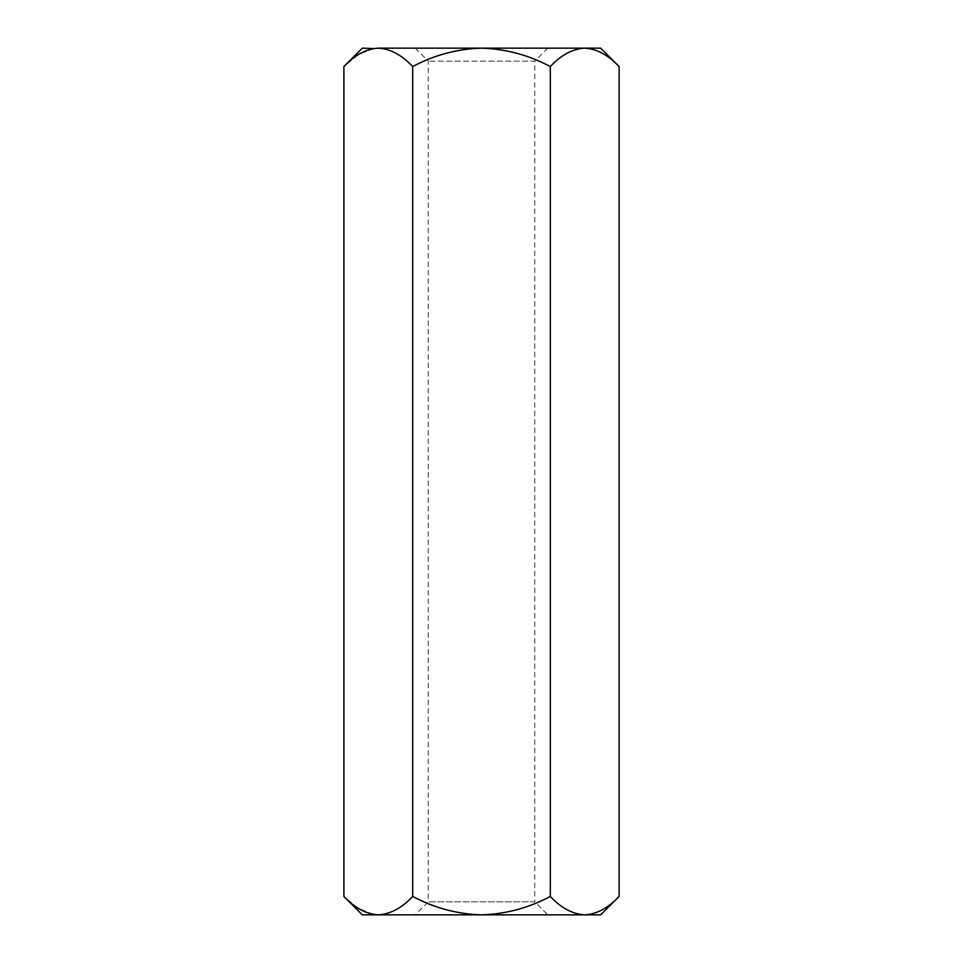 <?xml version="1.0" encoding="UTF-8"?>
<svg xmlns="http://www.w3.org/2000/svg" width="963" height="963" viewBox="0 0 963 963"><rect width="100%" height="100%" fill="white"/><g stroke="black" fill="none" stroke-linecap="round" stroke-linejoin="round"><path stroke-width="0.72" stroke-dasharray="4.82 3.61" d="M619.113 896.409C608.399 907.94 596.928 914.08 584.71 914.85L481.5 914.85C457.16 914.104 434.217 907.965 412.694 896.409L412.694 66.591C401.992 55.06 390.521 48.92 378.29 48.15L362.329 48.15M412.694 66.591C434.217 55.035 457.16 48.896 481.5 48.15L378.29 48.15M619.113 66.591C608.399 55.06 596.928 48.92 584.71 48.15C572.624 48.848 561.152 54.999 550.306 66.591L550.306 896.409C561.152 908.001 572.624 914.152 584.71 914.85L600.671 914.85M412.694 896.409C401.992 907.94 390.521 914.08 378.29 914.85L481.5 914.85C505.792 914.104 528.723 907.965 550.306 896.409M600.671 48.15L481.5 48.15C505.792 48.896 528.723 55.035 550.306 66.591M373.548 48.535L358.332 54.662L343.887 66.591M373.548 914.465L358.332 908.338L343.887 896.409M378.29 914.85L362.329 914.85M481.5 48.15L415.222 48.15L481.5 48.15M547.778 48.15L534.778 61.151L428.222 61.151L534.778 61.151L534.778 901.85L428.222 901.85L534.778 901.85L547.778 914.85M415.222 48.15L428.222 61.151L428.222 901.85L415.222 914.85"/><path stroke-width="1.44" d="M343.887 896.409C354.601 907.94 366.072 914.08 378.29 914.85L362.329 914.85L343.887 896.409L343.887 66.591C354.601 55.06 366.072 48.92 378.29 48.15C390.376 48.848 401.848 54.999 412.694 66.591C434.217 55.035 457.16 48.896 481.5 48.15C505.792 48.896 528.723 55.035 550.306 66.591C561.008 55.06 572.479 48.92 584.71 48.15C596.783 48.848 608.255 54.999 619.113 66.591L619.113 896.409C608.255 908.001 596.783 914.152 584.71 914.85L600.671 914.85L619.113 896.409M412.694 896.409C434.217 907.965 457.16 914.104 481.5 914.85L378.29 914.85C390.376 914.152 401.848 908.001 412.694 896.409L412.694 66.591M550.306 896.409C561.008 907.94 572.479 914.08 584.71 914.85L481.5 914.85C505.792 914.104 528.723 907.965 550.306 896.409L550.306 66.591M343.887 66.591L362.329 48.15L373.548 48.535M378.29 914.85L373.548 914.465M378.29 48.15L600.671 48.15L619.113 66.591"/></g></svg>
